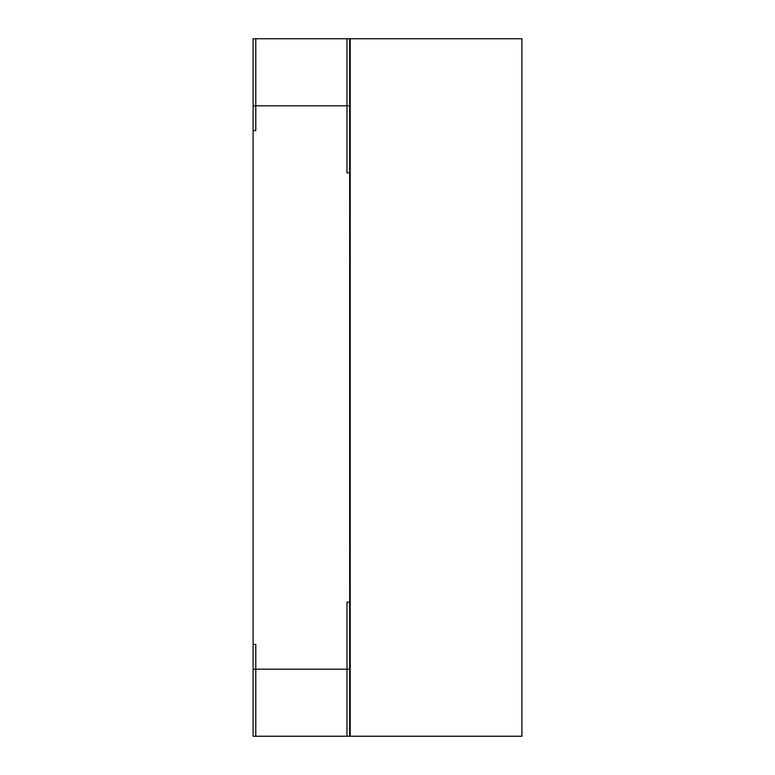 <?xml version="1.0" encoding="UTF-8"?>
<svg xmlns="http://www.w3.org/2000/svg" width="775" height="775" viewBox="0 0 775 775"><rect width="100%" height="100%" fill="white"/><g stroke="black" fill="none" stroke-linecap="round" stroke-linejoin="round"><path stroke-width="1.16" d="M349.67 172.883L349.67 602.117L349.67 172.883L346.987 172.883L346.987 105.817L255.779 105.817L255.779 130.588L253.096 130.588L253.096 644.413L253.096 130.588L255.779 130.588L255.779 105.817L346.987 105.817L346.987 172.883L349.67 172.883L346.987 172.883L349.67 172.883L349.67 105.817L346.987 105.817L346.987 172.883L346.987 105.817L349.67 105.817L349.67 38.75L255.779 38.75L346.987 38.75L346.987 105.817L346.987 38.75L349.67 38.75L349.67 172.883M346.987 736.25L346.987 710.597L346.987 736.25L255.779 736.25L349.67 736.25L349.67 669.183L349.67 736.25L346.987 736.25L346.987 669.183L255.779 669.183L255.779 736.25L255.779 669.183L346.987 669.183L346.987 602.117L349.67 602.117L346.987 602.117L346.987 669.183L349.67 669.183L349.67 602.117L349.67 669.183L346.987 669.183L346.987 736.25M349.67 313.73L350.213 313.73M350.213 461.27L349.67 461.27M253.096 644.413L255.779 644.413L255.779 669.183L255.779 644.413L253.096 644.413L253.096 736.25L255.779 736.25L255.779 669.183L253.096 669.183L255.779 669.183L255.779 644.413L253.096 644.413L255.779 644.413L255.779 736.25L253.096 736.25L253.096 644.413M255.779 38.75L255.779 105.817L255.779 38.75L253.096 38.75L253.096 105.817L255.779 105.817L255.779 38.75L255.779 105.817L253.096 105.817L253.096 130.588L255.779 130.588L255.779 105.817L255.779 130.588L253.096 130.588L253.096 38.75L255.779 38.75M350.261 97.001L349.728 97.001L349.728 258.792L350.261 258.792M349.728 232.965L349.728 258.414L349.728 233.256L350.261 233.256M349.728 589.155L350.261 589.155L349.728 589.155M349.728 529.683L349.728 596.915M346.987 602.117L349.67 602.117L346.987 602.117L346.987 669.183L346.987 602.117M349.728 669.387L349.728 681.07L350.261 681.07M350.261 206.043L349.728 206.043L350.261 206.043M349.728 211.711L349.728 105.206M521.904 38.75L521.904 736.25L521.904 38.75L350.213 38.75L350.213 736.25L350.213 38.75L521.904 38.75M350.213 736.25L521.904 736.25L350.213 736.25M350.261 547.499L349.728 547.499M349.728 655.718L350.261 655.718M350.261 127.129L349.728 127.129M350.261 99.093L349.728 99.093"/></g></svg>
